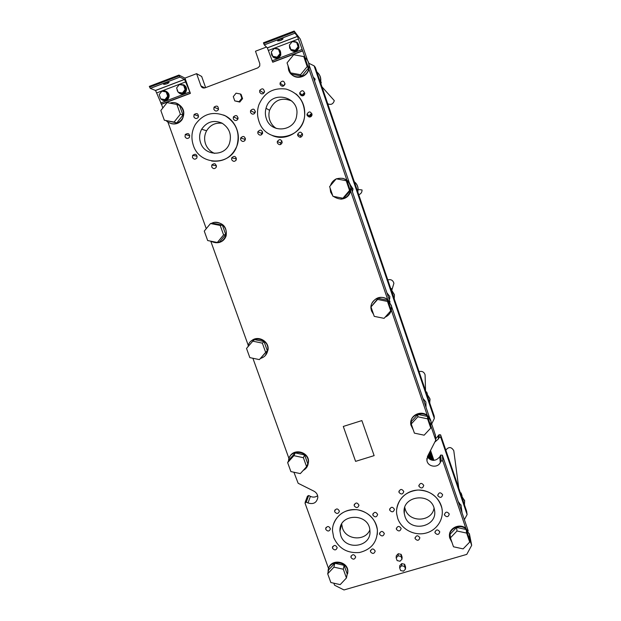 <?xml version="1.0" encoding="UTF-8"?>
<svg xmlns="http://www.w3.org/2000/svg" width="621" height="621" viewBox="0 0 621 621"><rect width="100%" height="100%" fill="white"/><g stroke="black" fill="none" stroke-linecap="round" stroke-linejoin="round"><path stroke-width="0.93" d="M425.121 376.225L425.082 374.828C424.081 371.925 422.07 370.869 419.059 371.637M445.816 450.132C448.711 446.553 451.366 446.74 453.78 450.691L453.866 451.366M392.814 286.925L393.9 283.292C392.953 280.211 390.912 279.077 387.783 279.908M358.728 194.691C360.956 193.915 362.066 192.331 362.051 189.948L358.138 189.506M397.75 518.481C401.407 529.146 413.897 535.892 425.168 533.276C436.47 530.8 444.17 519.428 441.927 508.358C439.784 497.048 427.745 488.649 415.93 490.233C404.1 491.661 395.259 502.661 396.703 513.978L397.75 518.481M396.609 509.888C398.527 498.135 405.668 491.514 418.042 490.008C430.578 490.582 438.542 496.684 441.927 508.304L442.268 510.92M404.946 516.33L404.271 513.513C401.057 495.426 431.828 491.514 434.436 509.771C438.348 526.926 409.953 533.144 404.946 516.33M193.372 145.423C199.628 165.784 230.368 166.389 236.826 146.137C240.335 133.166 236.508 123.074 225.345 115.871C213.135 110.887 203.129 113.759 195.343 124.479C191.586 131.116 190.934 138.103 193.372 145.423M223.537 115.025C235.165 119.55 241.476 134.369 236.857 146.145C231.874 157.26 223.475 162.228 211.66 161.049M200.583 142.76C199.015 138.064 199.372 133.562 201.654 129.238C206.793 121.755 213.546 119.698 221.907 123.067C229.514 128.035 232.006 134.912 229.382 143.707C224.748 156.834 204.689 156.119 200.583 142.76M333.725 537.592C338.74 548.537 347.364 553.505 359.575 552.496C371.389 549.484 377.327 542.032 377.397 530.148C376.512 518.853 365.59 509.313 353.838 509.569C342.078 509.686 332.235 519.498 332.476 530.738L333.725 537.592M333.159 525.18C336.955 514.467 344.826 509.298 356.764 509.655C368.579 511.89 375.457 518.698 377.405 530.086L377.312 534.487M340.774 535.488L339.951 531.095C338.693 513.039 369.301 512.558 369.906 530.699C371.855 546.938 345.54 551.176 340.774 535.488M258.926 121.204C265.998 145.081 303.428 140.4 304.663 115.273C304.787 101.805 298.6 93.072 286.126 89.075C273.178 87.414 264.072 92.723 258.802 104.996C257.063 110.414 257.102 115.816 258.926 121.204M295.938 93.895C302.326 99.523 305.245 106.649 304.686 115.289C303.669 130.992 286.234 141.836 272.386 135.572M266.293 118.479C265.159 115.11 265.066 111.718 266.029 108.287C270.593 89.571 300.067 96.123 296.722 115.172C295.309 131.528 270.911 134.105 266.293 118.479M333.834 583.189L334.556 585.215L343.987 589.95L466.767 554.39L471.681 545.339L469.468 538.849M266.487 47.033L255.487 51.225L259.788 63.621L259.725 66.036L257.894 67.836L204.946 87.864C203.114 88.353 201.778 87.701 200.948 85.915L196.601 73.666L201.678 76.461L205.621 87.608M307.605 60.633L300.215 38.983L294.183 31.05L263.436 42.795L264.282 44.883L267.372 47.902L272.766 62.216L302.722 50.883L272.611 62.069M293.904 472.224L298.15 483.27L313.931 491.164C316.446 492.546 317.742 494.619 317.836 497.382C316.757 502.754 313.481 504.617 308 502.971L306.246 502.094L305.02 503.119L328.579 568.595C330.76 558.465 348.001 560.903 347.869 571.351L347.651 573.657M252.894 358.255L288.982 458.554M210.76 241.165L248.307 345.509M167.934 122.166L206.265 228.675M190.399 93.367L184.584 79.434L179.88 77.082L178.941 75.071L184.957 78.106L190.399 93.367L161.507 104.297L162.834 107.976M161.507 104.297L155.553 90.495L150.298 88.368L149.319 86.381L178.941 75.071M317.642 495.729C315.414 497.32 313 497.53 310.415 496.365L308.691 495.511L307.442 496.202L305.152 502.304M469.701 535.232L471.681 545.339M468.187 530.808L442.369 455.201L440.693 455.061L439.808 456.745C435.678 461.504 431.548 461.457 427.419 456.606L427.419 456.598M449.526 536.598C448.152 528.487 459.307 522.773 465.851 528.277L442.874 461.015L441.158 460.875L440.258 462.598C437.588 468.335 427.784 466.829 426.93 460.557L427.566 456.295L435.756 440.211L430.92 426.037M435.406 435.181L431.129 422.311M429.647 417.964L391.509 306.285M390.058 302.031L350.974 187.596L350.617 191.027M350.958 187.565L350.787 187.053M349.514 183.327L308.916 64.46M294.183 31.05L295.006 33.192L297.482 36.437L302.598 50.72M305.004 57.543L302.722 50.883M346.953 180.307L308.916 69.016C307.317 76.888 296.869 80.086 291.49 74.38M371.886 303.358C375.829 297.017 381.077 295.697 387.644 299.4L350.686 191.245C349.134 196.089 345.866 198.728 340.867 199.17M410.776 422.808C410.582 414.983 421.108 410.217 427.279 415.379L391.315 310.143M289.611 457.087C293.399 447.757 309.305 451.824 308.513 461.946L307.705 465.486M342.916 178.32L346.914 180.206C349.274 182.093 350.624 184.546 350.966 187.573L350.842 187.55C348.893 179.818 344.104 176.915 336.458 178.848M184.957 78.106L196.601 73.666M176.931 103.373C183.769 107.091 185.5 112.502 182.124 119.612C179.244 123.416 175.526 124.728 170.969 123.548M214.897 222.357C223.335 222.745 227.092 227.201 226.16 235.739C224.918 239.403 222.458 241.685 218.763 242.601M251.365 340.96C257.637 334.781 269.568 341.247 268.024 350.003L265.245 355.647M361.872 420.58L374.129 455.628L355.585 461.372L343.289 426.448L361.872 420.58M325.808 529.434L325.668 528.681C327.244 525.785 328.835 525.832 330.442 528.828C329.34 531.498 327.795 531.7 325.808 529.434M418.989 486.383L418.896 486.01C420.006 482.796 421.62 482.579 423.739 485.335C422.854 488.417 421.279 488.766 418.989 486.383M389.763 510.237L389.646 509.732C390.92 506.627 392.526 506.503 394.475 509.344C393.512 512.278 391.944 512.581 389.763 510.237M415.162 538.71L415.061 538.291C416.225 535.162 417.824 534.984 419.866 537.755C418.958 540.736 417.39 541.054 415.162 538.71M444.52 515.096L444.434 514.801C445.443 511.58 447.05 511.308 449.255 513.986C448.432 517.107 446.848 517.479 444.52 515.096M185.042 136.791L185.268 134.532C188.318 132.715 189.708 133.639 189.452 137.303C187.814 139.003 186.347 138.832 185.042 136.791M213.857 109.35L214.028 107.169C217.024 105.166 218.468 106.028 218.367 109.738C216.729 111.578 215.223 111.454 213.857 109.35M240.669 139.764L240.676 137.986C243.316 135.518 244.876 136.115 245.357 139.779C243.805 141.992 242.244 141.992 240.669 139.764M231.672 159.659L231.68 157.874C234.327 155.452 235.871 156.065 236.329 159.706C234.777 161.879 233.224 161.871 231.672 159.659M250.527 112.471L250.535 110.67C253.189 108.178 254.765 108.776 255.247 112.463C253.686 114.706 252.11 114.714 250.527 112.471M280.125 84.549L280.063 83.004C282.47 80.187 284.108 80.598 284.977 84.246C283.494 86.793 281.88 86.893 280.125 84.549M307.116 115.343L306.984 114.248C308.901 111.066 310.585 111.19 312.037 114.606C310.764 117.532 309.118 117.78 307.116 115.343M297.754 135.549L297.622 134.377C299.64 131.287 301.309 131.473 302.637 134.928C301.317 137.746 299.687 137.955 297.754 135.549M334.742 511.875L334.61 511.145C336.147 508.203 337.746 508.226 339.408 511.207C338.321 513.94 336.768 514.157 334.742 511.875M372.949 515.283L372.825 514.708C374.184 511.657 375.79 511.58 377.646 514.467C376.644 517.332 375.076 517.603 372.949 515.283M351.051 557.588L350.919 556.928C352.379 553.986 353.97 553.979 355.693 556.897C354.645 559.63 353.093 559.863 351.051 557.588M370.535 551.844L370.411 551.262C371.785 548.265 373.384 548.203 375.208 551.083C374.191 553.893 372.639 554.149 370.535 551.844M379.664 534.347L379.54 533.788C380.867 530.745 382.474 530.66 384.352 533.524C383.359 536.389 381.799 536.66 379.664 534.347M354.288 505.96L354.164 505.315C355.6 502.304 357.207 502.273 358.977 505.215C357.929 508.017 356.369 508.265 354.288 505.96M332.577 548.32L332.437 547.59C333.982 544.695 335.565 544.733 337.203 547.699C336.116 550.377 334.579 550.586 332.577 548.32M277.37 142.985L277.276 141.596C279.528 138.716 281.166 139.05 282.198 142.597C280.785 145.198 279.171 145.33 277.37 142.985M299.834 94.159L299.71 92.925C301.783 89.828 303.459 90.029 304.748 93.53C303.405 96.364 301.767 96.573 299.834 94.159M259.687 92.203L259.694 90.41C262.334 87.864 263.917 88.446 264.437 92.156C262.877 94.446 261.294 94.462 259.687 92.203M257.87 133.445L257.831 131.815C260.323 129.16 261.922 129.657 262.629 133.29C261.123 135.673 259.539 135.72 257.87 133.445M211.722 166.94L211.784 165.023C214.548 162.78 216.054 163.486 216.294 167.134C214.719 169.153 213.189 169.091 211.722 166.94M233.31 118.867L233.38 116.919C236.166 114.621 237.688 115.32 237.944 119.022C236.345 121.103 234.8 121.048 233.31 118.867M193.845 116.833L194.094 114.528C197.175 112.735 198.565 113.682 198.262 117.361C196.609 119.053 195.141 118.875 193.845 116.833M192.463 157.486L192.611 155.382C195.53 153.379 196.973 154.21 196.942 157.858C195.328 159.698 193.837 159.574 192.463 157.486M435.049 532.849L434.964 532.508C436.027 529.333 437.634 529.1 439.777 531.809C438.915 534.867 437.339 535.217 435.049 532.849M396.454 529.364L396.345 528.875C397.587 525.777 399.194 525.645 401.158 528.463C400.211 531.397 398.643 531.692 396.454 529.364M399.039 492.422L398.93 491.956C400.149 488.805 401.764 488.642 403.774 491.467C402.835 494.463 401.259 494.782 399.039 492.422M437.883 495.799L437.805 495.488C438.822 492.251 440.429 491.987 442.633 494.681C441.803 497.817 440.219 498.182 437.883 495.799M240.366 93.981L241.08 94.392L242.57 98.63L239.784 102.069L234.777 100.889L239.062 101.689L241.856 98.234L240.366 93.981L236.073 93.173L233.286 96.635L234.777 100.889M399.652 567.811L399.769 565.669L401.725 563.62L404.62 564.264L405.567 566.957L405.482 569.1L404.535 566.391L401.616 565.747L399.652 567.811L400.599 570.52L403.518 571.165L405.482 569.1M396.159 557.868L396.299 555.787L398.247 553.73L401.15 554.367L402.098 557.068L401.997 559.156L401.042 556.439L398.123 555.803L396.159 557.868L397.114 560.584L400.033 561.229L401.997 559.156M297.94 43.307L299.019 47.468C297.172 51.822 294.393 52.638 290.69 49.905M279.597 49.827L280.847 54.865C278.969 58.584 276.353 59.313 272.984 57.039M277.571 40.901L277.54 40.854C279.07 39.41 280.925 38.743 283.098 38.844C281.693 40.218 279.854 40.908 277.571 40.901M163.688 84.324L163.579 84.239C165.039 82.903 166.878 82.29 169.098 82.399C167.957 83.579 166.156 84.223 163.688 84.324M183.661 84.743C186.649 86.629 187.294 89.145 185.586 92.281C184.064 94.058 182.225 94.524 180.074 93.686M166.048 91.264C169.277 93.158 169.952 95.743 168.081 99.026C166.638 100.602 164.914 101.044 162.912 100.346M404.776 507.536L405.272 509.336C409.255 522.944 431.82 522.106 434.048 508.195M291.785 101.006C281.523 96.907 274.117 100.004 269.561 110.313C268.621 113.659 268.699 116.981 269.817 120.264C271.066 123.75 273.224 126.474 276.275 128.446M245.419 138.289L244.658 140.843M236.337 158.021L235.902 160.466M255.378 111.369L254.237 113.783M285.039 83.765L283.184 86.187M311.959 113.79L309.561 116.127L309.654 117.066M302.419 133.6L300.409 135.789L300.642 137.218M281.996 141.021L280.513 142.838L280.723 144.491M304.756 93.072L302.45 95.875M264.569 91.427L263.195 93.647M262.613 131.846L261.503 133.274L261.511 134.796M211.784 165.023L216.457 165.729L216.279 167.173M238.138 117.936L237.385 119.861M341.69 524.046L342.489 528.137C346.13 540.115 365.264 541.434 369.837 529.977M222.38 123.323C215.572 122.376 210.317 124.86 206.614 130.767C204.379 134.99 204.03 139.391 205.559 143.979C207.267 148.473 210.286 151.602 214.618 153.387M401.15 554.367L401.042 556.439M398.247 553.73L398.123 555.803M404.62 564.264L404.535 566.391M401.725 563.62L401.616 565.747M242.57 98.63L241.856 98.234M239.784 102.069L239.062 101.689M159.636 95.851L160.668 98.723M160.777 98.855C163.137 101.107 165.481 101.122 167.81 98.918C171.039 95.347 166.63 89.09 162.391 91.248M161.25 91.986L160.218 93.29M166.149 91.955L166.979 92.296L168.493 96.519L165.784 99.95L160.707 98.832L164.945 99.632L167.67 96.193L166.149 91.955L161.902 91.155L159.186 94.594L160.707 98.832M177.001 89.059L177.303 90.782C179.508 94.462 182.186 94.928 185.33 92.172C187.092 86.808 185.268 84.293 179.842 84.611M178.763 85.263L177.521 86.831M183.614 85.318L184.39 85.682L185.904 89.921L183.172 93.36L178.134 92.226L182.388 93.018L185.128 89.571L183.614 85.318L179.353 84.518L176.612 87.972L178.134 92.226M271.424 52.405L271.633 54.982C274.754 59.329 277.773 59.236 280.692 54.71C281.034 50.138 279.023 48.081 274.637 48.554M273.721 48.989L271.656 51.543M278.503 49.261L280.467 54.074L277.61 57.598L273.271 56.798L272.782 56.332L277.137 57.132L280.001 53.6L278.503 49.261L274.148 48.461L271.284 52.001L272.782 56.332M289.471 45.434L289.642 48.151C293.089 52.653 296.17 52.366 298.887 47.305C298.856 43.043 296.815 41.165 292.747 41.669M291.847 42.081L289.65 44.79M296.628 42.375L298.522 47.227L295.65 50.767L290.861 49.478L295.231 50.278L298.119 46.73L296.628 42.375L292.25 41.576L289.37 45.131L290.861 49.478M168.493 96.519L167.67 96.193M165.784 99.95L164.945 99.632M185.904 89.921L185.128 89.571M183.172 93.36L182.388 93.018M280.467 54.074L280.001 53.6M277.61 57.598L277.137 57.132M295.65 50.767L295.231 50.278M298.522 47.227L298.119 46.73M430.695 426.782L431.021 421.651C428.932 409.255 408.292 412.732 410.892 425.005L413.322 429.996M411.249 423.957L411.343 421.512L417.863 414.424L427.52 416.443L430.632 425.548L430.749 428.048L427.605 418.841L417.84 416.8L411.249 423.957L414.401 433.14L424.143 435.181L430.749 428.048M427.279 415.379L430.997 421.263L431.199 422.955M330.069 187.93L330.628 192.099L332.747 195.708M333.423 196.399C341.007 201.126 346.72 199.403 350.562 191.237L350.842 187.55M336.039 179.042C333.275 180.432 331.42 182.613 330.481 185.586M346.215 180.719L347.03 180.897L350.322 190.523L343.747 198.215L342.893 198.231L349.538 190.453L346.215 180.719L336.233 178.809L329.611 186.611L332.949 196.314L342.893 198.231M166.312 120.816L167.398 121.778C172.832 125.147 177.606 124.379 181.705 119.48C187.48 111.757 178.825 99.639 170.03 103.156M176.876 104.452L179.554 105.461L183.009 115.11L176.791 122.896L164.332 120.226L174.082 122.073L180.369 114.202L176.876 104.452L167.088 102.605L160.831 110.499L164.332 120.226M260.564 358.41C264.624 357.176 267.022 354.459 267.76 350.267C269.825 337.987 249.712 334.37 248.012 346.689M252.77 341.17L254.563 339.617L264.041 341.573L267.309 350.702L259.392 359.606L265.656 352.371L262.349 343.141L252.77 341.17L246.521 348.42L249.836 357.626L259.392 359.606M346.751 576.404L347.744 571.98C347.799 560.08 327.546 559.7 328.121 571.584L328.136 572.003M327.694 573.804L328.656 569.868L334.82 563.27L344.112 565.327L347.209 573.99L346.448 577.972L343.312 569.224L333.919 567.144L327.694 573.804L330.838 582.521L340.199 584.617L346.448 577.972M328.462 569.1L328.579 568.595M469.321 539.323L469.546 534.37L465.929 528.844C459.105 523.092 447.578 529.558 449.689 537.902L452.01 542.475M450.419 537.848L450.093 534.223L456.598 527.431L466.161 529.503L469.189 538.376L469.717 542.055L466.658 533.09L456.994 530.994L450.419 537.848L453.493 546.783L463.126 548.886L469.717 542.055M465.851 528.277L469.639 534.836M385.098 317.199C389.856 314.963 391.983 311.23 391.463 306.006L387.589 299.586C380.867 293.912 369.604 300.215 371.024 308.8L371.513 310.927L373.586 314.451M376.823 316.881L381.845 317.89M370.993 306.921L378.065 298.321L387.83 300.285L391.028 309.646L390.702 310.896L387.473 301.433L377.599 299.446L370.993 306.921L374.238 316.353L384.081 318.348L390.702 310.896M387.644 299.4L391.517 305.811L391.323 310.096M288.004 65.64L288.594 69.94C291.49 79.853 306.735 78.999 308.715 68.784L308.986 67.169C309.227 62.721 307.558 59.267 303.98 56.822M303.459 56.519L297.195 55.37M303.778 56.573L305.082 58.149L308.466 68.046L301.884 76.08L291.94 74.248L290.488 72.859L300.541 74.714L307.201 66.587L303.778 56.573L293.686 54.726L287.057 62.884L290.488 72.859M306.634 59.181C308.575 61.549 309.429 64.297 309.188 67.41L308.916 69.016M210.775 241.165C217.606 244.426 222.621 242.64 225.819 235.809C228.707 227.573 218.833 219.066 211.412 223.413M209.603 224.639L207.43 227.263M210.519 223.529L212.793 223.234L222.372 225.12L225.734 234.505L219.516 241.973L217.319 242.469L223.599 234.924L220.199 225.439L210.519 223.529L204.262 231.097L207.67 240.552L217.319 242.469M303.203 470.431C306.386 468.684 308.094 466.006 308.319 462.404C309.149 450.248 288.858 448.657 288.54 460.821M287.647 462.614L289.052 459.804L295.223 452.926L304.608 454.929L307.791 463.825L306.588 466.682L303.374 457.7L293.888 455.667L287.647 462.614L290.876 471.572L300.331 473.613L306.588 466.682M427.52 416.443L427.605 418.841M417.863 414.424L417.84 416.8M350.322 190.523L349.538 190.453M183.009 115.11L180.369 114.202M176.791 122.896L174.082 122.073M267.309 350.702L265.656 352.371M264.041 341.573L262.349 343.141M344.112 565.327L343.312 569.224M334.82 563.27L333.919 567.144M466.161 529.503L466.658 533.09M456.598 527.431L456.994 530.994M387.83 300.285L387.473 301.433M378.065 298.321L377.599 299.446M308.466 68.046L307.201 66.587M301.884 76.08L300.541 74.714M225.734 234.505L223.599 234.924M222.372 225.12L220.199 225.439M295.223 452.926L293.888 455.667M304.608 454.929L303.374 457.7M374.129 455.628L355.585 461.364L343.289 426.448M321.95 86.808L334.292 100.633C333.19 104.111 331.009 105.159 327.733 103.777M302.947 94.089L303.452 95.556L302.947 94.089M310.058 114.8L310.725 116.74L310.058 114.8M310.368 116.911L309.794 115.242L310.368 116.911M303.095 95.727L302.683 94.539L303.095 95.727M386.906 292.809L389.887 296.675L389.32 299.889M389.817 298.608L389.258 299.71M313.201 77.012L315.126 79.162L314.56 80.994M350.143 184.654L353.015 188.924L352.41 191.819M422.971 398.403L425.866 401.989L425.913 403.603M458.158 501.442L461.1 505.657M464.376 519.645L467.116 514.561L440.825 437.463L439.272 437.339L438.449 438.915L435.111 441.857M431.688 423.941L434.343 418.461L314.102 65.842L308.653 63.187M316.904 72.005C319.605 74.233 320.84 77.144 320.607 80.722L320.366 82.166L315.305 67.324L314.102 65.842M320.366 82.166L434.157 415.938L434.312 418.368M434.188 416.349L434.157 415.938M461.341 495.667L464.593 500.658L464.477 504.881L440.6 434.84L439.063 434.708L435.663 438.861M464.477 504.881L466.604 511.122L467.116 514.561M427.357 394.017L426.681 392.022L425.952 391.867M426.549 393.613L429.895 398.915L429.763 403.045M426.728 393.458L426.681 392.022M430.066 400.11L429.879 398.597L426.41 393.209M357.797 191.951L358.092 188.497C357.781 185.788 356.578 183.583 354.467 181.899L354.335 181.798M354.358 181.875C356.477 183.568 357.688 185.772 357.991 188.481L357.735 191.78M357.882 191.61L358.053 190.678M320.801 83.431L321.298 82.834L320.739 81.204M320.599 82.034L321.298 82.834M320.483 82.515L320.77 80.909C320.987 78.137 320.234 75.692 318.503 73.573M394.25 298.499L394.413 294.657L390.811 288.796M390.896 289.044L394.374 294.812L394.195 298.709M391.781 289.627L391.432 288.618L390.702 288.47M391.269 289.161L391.432 288.618M464.687 501.108L461.147 495.116M462.086 495.915L461.085 492.965L460.363 492.81M461.411 495.317L461.085 492.965M303.242 93.755L303.785 95.323L303.242 93.755M310.36 114.466L311.059 116.515L310.36 114.466M427.652 456.125L428.242 457.832L427.652 456.125M303.568 93.492L304.096 95.029L303.568 93.492M310.679 114.21L311.369 116.22L310.679 114.21M427.892 455.674L428.855 458.469L427.892 455.674M303.902 93.297L304.375 94.656L303.902 93.297M311.012 114.016L311.649 115.848L311.012 114.016M428.125 455.224L429.398 458.927L428.125 455.224M304.259 93.166L304.608 94.167L304.259 93.166M311.369 113.884L311.882 115.366L311.369 113.884M428.358 454.782L429.895 459.268L428.358 454.782M311.742 113.806L312.029 114.652L311.742 113.806M428.591 454.339L430.376 459.54L428.591 454.339M428.816 453.904L430.827 459.757L428.816 453.904M429.041 453.47L431.253 459.928L429.041 453.47M429.266 453.043L431.673 460.06L429.266 453.043M429.484 452.616L432.076 460.169L429.484 452.616M429.709 452.197L432.464 460.246L429.709 452.197M429.926 451.785L432.845 460.301L429.926 451.785M430.143 451.374L433.21 460.34L430.143 451.374M430.353 450.962L433.574 460.355L430.353 450.962M430.563 450.559L433.916 460.347L430.563 450.559M302.73 94.439L303.164 95.696M309.848 115.149L310.438 116.88M302.784 94.345L303.242 95.665M309.895 115.048L310.516 116.849M302.838 94.252L303.312 95.634M309.949 114.963L310.585 116.818M302.893 94.167L303.382 95.595M310.003 114.877L310.655 116.779M303.009 94.012L303.522 95.518M310.12 114.73L310.795 116.701M427.465 456.497L427.636 456.986M303.064 93.942L303.591 95.471M310.174 114.652L310.865 116.663M427.512 456.404L427.807 457.258M303.126 93.88L303.653 95.424M310.236 114.59L310.927 116.616M427.558 456.311L427.962 457.475M303.188 93.81L303.723 95.378M310.298 114.528L310.997 116.569M427.605 456.218L428.102 457.661M303.312 93.693L303.848 95.277M310.422 114.411L311.121 116.461M427.698 456.039L428.374 457.98M303.374 93.639L303.91 95.215M310.484 114.357L311.191 116.406M427.753 455.946L428.498 458.119M303.436 93.585L303.972 95.16M310.547 114.303L311.245 116.344M427.799 455.853L428.614 458.244M303.498 93.538L304.034 95.098M310.609 114.256L311.307 116.29M427.846 455.76L428.738 458.36M303.63 93.453L304.15 94.966M310.741 114.163L311.424 116.158M427.939 455.581L428.964 458.577M303.7 93.406L304.212 94.897M310.81 114.124L311.486 116.088M427.985 455.496L429.072 458.671M303.77 93.367L304.267 94.819M310.88 114.085L311.54 116.011M428.032 455.403L429.181 458.756M303.84 93.336L304.321 94.741M310.95 114.047L311.595 115.933M428.079 455.317L429.29 458.841M303.972 93.266L304.422 94.571M311.082 113.985L311.695 115.762M428.172 455.131L429.499 458.997M304.049 93.243L304.469 94.477M311.16 113.954L311.742 115.677M428.218 455.046L429.6 459.074M304.119 93.212L304.515 94.384M311.23 113.93L311.789 115.576M428.265 454.96L429.701 459.144M304.189 93.189L304.562 94.276M311.3 113.907L311.835 115.475M428.311 454.867L429.802 459.206M304.337 93.142L304.647 94.05M311.447 113.86L311.921 115.25M428.405 454.688L429.996 459.33M304.406 93.127L304.678 93.926M311.517 113.845L311.952 115.118M428.451 454.603L430.089 459.385M304.484 93.111L304.709 93.787M311.595 113.829L311.99 114.986M428.498 454.518L430.182 459.439M304.554 93.096L304.74 93.631M311.664 113.822L312.014 114.831M428.544 454.425L430.283 459.486M428.637 454.254L430.462 459.587M428.676 454.161L430.555 459.633M428.723 454.075L430.648 459.672M428.769 453.99L430.733 459.719M428.863 453.819L430.912 459.788M428.909 453.726L430.997 459.827M428.956 453.64L431.083 459.858M428.995 453.555L431.168 459.897M429.088 453.384L431.339 459.959M429.134 453.299L431.424 459.982M429.173 453.214L431.51 460.014M429.22 453.128L431.587 460.037M429.313 452.957L431.758 460.083M429.352 452.872L431.836 460.107M429.398 452.787L431.913 460.13M429.445 452.701L431.999 460.145M429.53 452.538L432.154 460.184M429.577 452.453L432.232 460.2M429.616 452.367L432.309 460.215M429.662 452.282L432.387 460.231M429.748 452.119L432.542 460.262M429.794 452.034L432.62 460.27M429.841 451.948L432.697 460.285M429.879 451.871L432.767 460.293M429.965 451.7L432.922 460.308M430.011 451.622L432.992 460.316M430.05 451.537L433.07 460.324M430.097 451.451L433.14 460.332M430.182 451.288L433.287 460.34M430.229 451.211L433.357 460.347M430.268 451.125L433.427 460.347M430.314 451.048L433.497 460.347M430.392 450.885L433.644 460.355M430.438 450.799L433.714 460.355M430.477 450.722L433.784 460.355M430.524 450.644L433.854 460.347M204.868 87.895L200.948 85.915M310.415 496.365L308 502.971M308.691 495.511L306.246 502.094M442.369 455.201L442.874 461.015M440.693 455.061L441.158 460.875M439.808 456.745L440.258 462.598M435.375 434.731L435.725 440.103M263.715 43.594L294.463 31.85M272.068 60.835L302.093 49.47M268.466 50.41L298.507 38.983M267.325 47.856L297.451 36.383M264.305 44.906L295.006 33.192M149.599 87.157L179.221 75.855M150.336 88.392L179.919 77.105M155.483 90.456L184.522 79.395M272.635 62.092L302.621 50.751M161.281 104.212L190.189 93.274M156.903 92.847L185.873 81.832M160.575 103.039L189.521 92.079M438.247 436.276L438.449 438.915M439.063 434.708L439.272 437.339M440.6 434.84L440.825 437.463M426.022 407.345L425.866 401.989M425.54 390.663L425.082 374.828M462.055 512.853L460.992 504.842M458.764 488.106L453.78 450.691M389.111 299.268L389.887 296.675M391.952 289.797L393.9 283.292M351.362 188.737L353.015 188.924M426.875 458.477L426.93 460.557M435.406 434.832L435.756 440.211M297.482 36.437L267.372 47.902M294.991 33.161L264.282 44.883M179.88 77.082L150.298 88.368M184.584 79.434L155.553 90.495M190.158 93.259L161.235 104.196M201.654 129.238L206.614 130.767M339.951 531.095L341.589 524.233M437.805 495.488L437.766 494.89M398.93 491.956L399 491.071M396.345 528.875L396.4 528.052M434.964 532.508L434.933 531.925M192.611 155.382L197.183 156.205M194.094 114.528L198.635 116.181M233.38 116.919L237.602 118.72M257.831 131.815L261.503 133.274M259.694 90.41L263.343 92.832M299.71 92.925L302.466 95.3M277.276 141.596L280.513 142.838M332.437 547.59L332.709 546.519M354.164 505.315L354.397 504.19M379.54 533.788L379.648 532.888M370.411 551.262L370.543 550.353M350.919 556.928L351.106 555.95M372.825 514.708L372.973 513.722M334.61 511.145L334.936 509.957M297.622 134.377L300.409 135.789M306.984 114.248L309.561 116.127M280.063 83.004L283.261 85.597M250.535 110.67L254.385 112.618M231.68 157.874L235.918 158.743M240.676 137.986L244.728 139.306M214.028 107.169L218.592 109.149M185.268 134.532L189.801 135.727M444.434 514.801L444.395 514.266M415.061 538.291L415.069 537.592M389.646 509.732L389.732 508.824M418.896 486.01L418.896 485.249M325.668 528.681L326.002 527.516M266.029 108.287L269.561 110.313M404.271 513.513L404.519 508.467M430.997 421.263L431.021 421.651M182.124 119.612L181.705 119.48M347.869 571.351L347.744 571.98M469.46 533.796L469.546 534.37M308.513 461.946L308.319 462.404M434.18 416.031L434.343 418.461M464.524 500.192L464.593 500.658"/></g></svg>
